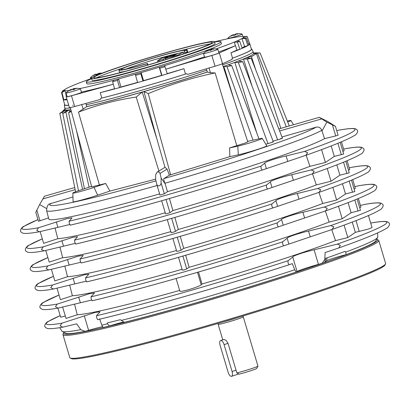 <?xml version="1.0" encoding="UTF-8"?>
<svg xmlns="http://www.w3.org/2000/svg" width="410" height="410" viewBox="0 0 410 410"><rect width="100%" height="100%" fill="white"/><g stroke="black" fill="none" stroke-linecap="round" stroke-linejoin="round"><path stroke-width="0.61" d="M60.188 315.644A177.699 9.435 -16.6 0 0 48.821 321.209A177.699 9.435 -16.6 0 0 61.946 323.152L95.279 312.405L100.025 311.8L96.483 315.741L96.745 317.95L97.657 319.682A177.699 9.435 -16.6 0 0 188.118 295.513A177.699 9.435 -16.6 0 0 289.122 264.737M99.609 318.929L101.823 325.14A164.779 8.748 -16.6 0 0 107.405 323.823L107.312 322.906A165.03 8.764 -16.6 0 0 120.376 319.703L124.312 322.352A161.97 8.6 -16.6 0 0 193.623 303.549A161.97 8.6 -16.6 0 0 296.292 272.035L294.718 269.78L292.309 263.625L289.147 264.732C226.428 285.104 146.334 308.094 97.631 319.697L97.657 319.682M289.178 264.716L288.056 263.046L288.005 260.775L292.745 257.049C292.34 256.024 304.225 252.012 314.106 249.833L337.343 244.114A177.699 9.435 -16.6 0 0 384.267 224.941A177.699 9.435 -16.6 0 0 371.142 222.999L370.696 223.107M47.883 257.593A175.331 9.312 -16.6 0 0 34.23 264.122A175.331 9.312 -16.6 0 0 47.919 265.911L78.489 256.081L83.235 255.471L80.027 259.023L80.288 261.231L81.206 262.964A175.331 9.312 -16.6 0 0 171.687 238.82A175.331 9.312 -16.6 0 0 272.916 207.942M298.977 199.07L297.317 193.505L317.673 188.492L320.733 189.748L319.026 192.377L272.942 207.937C210.304 228.334 129.524 251.52 81.175 262.974L81.206 262.964M272.973 207.926L271.845 206.256L271.799 203.985L275.95 200.721C275.546 199.701 287.436 195.688 297.317 193.505M59.05 295.041A176.91 9.394 -16.6 0 0 43.957 302.18A176.91 9.394 -16.6 0 0 57.267 304.071L89.682 293.632L94.428 293.022L90.994 296.835L91.261 299.044L92.173 300.776A176.91 9.394 -16.6 0 0 182.64 276.612A176.91 9.394 -16.6 0 0 283.72 245.805M310.216 236.78L308.51 231.055L330.788 225.572L333.832 226.832L332.141 229.457L283.746 245.8C221.051 266.182 140.732 289.234 92.142 300.791L92.173 300.776M283.776 245.785L282.654 244.114L282.603 241.844L287.143 238.271C286.744 237.252 298.629 233.239 308.51 231.055M86.151 281.183L53.449 289.004C46.448 290.244 41.548 290.752 38.755 290.526L37.202 290.234C35.675 289.316 34.993 288.681 35.157 288.322C34.471 287.559 36.428 284.012 38.591 283.377L53.464 276.304A176.121 9.353 -16.6 0 0 39.093 283.151A176.121 9.353 -16.6 0 0 52.593 284.991L84.086 274.854L88.832 274.244L85.511 277.929L85.777 280.138L86.689 281.87A176.121 9.353 -16.6 0 0 177.166 257.716A176.121 9.353 -16.6 0 0 278.318 226.873M304.594 217.925L302.913 212.283L324.233 207.035L327.282 208.29L325.586 210.914L278.344 226.868C215.675 247.256 135.131 270.374 86.659 281.88L86.689 281.87M278.375 226.858L277.247 225.187L277.201 222.912L281.547 219.499C281.147 218.474 293.032 214.461 302.913 212.283M80.678 262.297L48.775 269.923L46.069 268.576L47.919 265.911M69.726 224.521L39.437 231.758L36.715 230.415L38.576 227.75L67.291 218.525L72.037 217.92L69.059 221.205A173.753 9.225 -16.6 0 0 159.557 197.082A173.753 9.225 -16.6 0 0 260.996 166.122L264.757 163.17C264.353 162.15 276.243 158.137 286.124 155.954L304.548 151.413A173.753 9.225 -16.6 0 0 352.497 131.933A173.753 9.225 -16.6 0 0 338.419 130.252L336.733 130.657M69.059 221.205L69.321 223.419L70.238 225.146A173.753 9.225 -16.6 0 0 160.73 201.023A173.753 9.225 -16.6 0 0 262.113 170.083M304.548 151.413L307.623 152.663L305.901 155.298L262.139 170.078C199.562 190.486 118.311 213.805 70.207 225.162L70.238 225.146M262.174 170.063L261.042 168.392L260.996 166.122M75.199 243.407L44.106 250.843L41.389 249.495L43.245 246.83L72.893 237.303L77.633 236.693L74.543 240.111A174.542 9.271 -16.6 0 0 165.035 215.978A174.542 9.271 -16.6 0 0 266.397 185.053L270.354 181.948C269.949 180.923 281.839 176.91 291.72 174.732L311.113 169.955A174.542 9.271 -16.6 0 0 358.853 150.537A174.542 9.271 -16.6 0 0 344.969 148.799L343.636 149.117M74.543 240.111L74.805 242.325L75.722 244.052A174.542 9.271 -16.6 0 0 166.209 219.919A174.542 9.271 -16.6 0 0 267.515 189.015M311.113 169.955L314.178 171.206L312.466 173.835L267.54 189.01C204.933 209.413 123.922 232.66 75.691 244.068L75.722 244.052M267.571 188.995L266.444 187.324L266.397 185.053M59.768 327.667L61.941 331.198A164.779 8.748 -16.6 0 0 62.248 331.459A164.779 8.748 -16.6 0 0 80.77 329.655L76.634 323.859L62.802 327.165L60.116 325.812L61.946 323.152M337.343 244.114L340.382 245.375L338.696 247.999L325.13 252.539L324.792 259.622A164.779 8.748 -16.6 0 0 325.422 259.402L325.689 258.341A165.03 8.764 -16.6 0 0 345.138 251.34L345.727 252.094A164.779 8.748 -16.6 0 0 377.625 237.441A164.779 8.748 -16.6 0 0 377.733 237.057L377.62 232.911M91.63 300.069L58.123 308.084L55.432 306.731L57.267 304.071M53.449 289.004L50.753 287.656L52.593 284.991M220.641 340.541A4.679 1.999 72 0 1 222.548 341.571A4.679 1.999 72 0 1 224.075 344.636L232.086 371.511A4.679 1.999 72 0 1 231.553 376.318A4.679 1.999 72 0 1 229.646 375.288A4.679 1.999 72 0 1 228.119 372.229L220.103 345.348A4.679 1.999 72 0 1 220.641 340.541L223.973 339.465L226.135 340.402L228.037 343.344L236.852 372.91L239.132 374.135A11.234 0.594 -16.6 0 0 250.366 370.876A11.234 0.594 -16.6 0 0 256.686 368.457L257.946 366.135A13.11 0.697 163.4 0 1 250.202 369.082A13.11 0.697 163.4 0 1 236.852 372.91M218.115 323.413L218.135 324.295A13.11 0.697 -16.6 0 0 218.14 324.305A13.11 0.697 -16.6 0 0 219.432 324.233A13.11 0.697 -16.6 0 0 233.649 320.389A13.11 0.697 -16.6 0 0 243.263 316.817L257.951 366.094A13.11 0.697 163.4 0 1 257.946 366.135M243.263 316.817A13.11 0.697 -16.6 0 0 243.258 316.807L242.797 316.054M223.394 321.86A12.73 0.676 -16.6 0 0 237.528 317.647M248.491 44.019L249.664 43.66A97.37 5.171 163.4 0 1 249.813 43.844L251.417 49.221A97.37 5.171 163.4 0 1 250.008 50.666A97.37 5.171 163.4 0 1 232.547 58.169L232.116 58.363L232.173 59.353L222.538 63.704L219.329 52.951A8.425 0.446 163.4 0 1 211.842 55.478L165.896 69.162A93.721 4.976 163.4 0 0 204.498 56.862M249.813 43.844A97.37 5.171 163.4 0 1 248.834 45.008A97.37 5.171 163.4 0 1 248.404 45.29A97.37 5.171 163.4 0 1 247.896 45.592L244.57 46.545L241.956 38.54A93.623 4.971 -16.6 0 0 242.894 37.956A93.623 4.971 -16.6 0 0 243.817 36.844A93.623 4.971 -16.6 0 0 243.683 36.68A93.623 4.971 -16.6 0 0 243.217 36.505A93.623 4.971 -16.6 0 0 214.522 41.805M119.448 69.654A35.578 1.891 163.4 0 1 155.733 57.246A35.578 1.891 163.4 0 1 187.124 49.851A35.578 1.891 163.4 0 1 186.606 50.379L184.397 51.014A33.236 1.763 -16.6 0 0 184.879 50.522A33.236 1.763 -16.6 0 0 155.554 57.431A33.236 1.763 -16.6 0 0 121.657 69.018A33.236 1.763 -16.6 0 0 121.175 69.51A33.236 1.763 -16.6 0 0 147.492 63.473L147.103 63.719A35.578 1.891 163.4 0 1 118.936 70.182A35.578 1.891 163.4 0 1 119.448 69.654M187.124 49.851L187.657 51.645A35.578 1.891 163.4 0 1 187.144 52.172L186.606 50.379M187.144 52.172L184.936 52.803L184.397 51.014M184.741 52.162A33.236 1.763 -16.6 0 0 182.957 52.362M179.785 52.967A33.236 1.763 -16.6 0 0 126.28 68.967M211.35 43.275A61.792 3.28 163.4 0 1 148.328 64.826A61.792 3.28 163.4 0 1 93.813 77.669A61.792 3.28 163.4 0 1 94.705 76.757A61.792 3.28 163.4 0 1 157.727 55.206A61.792 3.28 163.4 0 1 212.247 42.363A61.792 3.28 163.4 0 1 211.35 43.275M214.486 41.692L215.024 43.486A64.134 3.408 163.4 0 1 214.097 44.434A64.134 3.408 163.4 0 1 148.686 66.799A64.134 3.408 163.4 0 1 92.101 80.129L91.568 78.341A64.134 3.408 163.4 0 1 92.496 77.387A64.134 3.408 163.4 0 1 157.906 55.027A64.134 3.408 163.4 0 1 214.486 41.692A64.134 3.408 163.4 0 1 213.559 42.645A64.134 3.408 163.4 0 1 148.153 65.005A64.134 3.408 163.4 0 1 91.568 78.341M214.589 42.03A70.218 3.731 163.4 0 1 220.857 41.748L221.39 43.537A70.218 3.731 163.4 0 1 220.375 44.577A70.218 3.731 163.4 0 1 148.758 69.064A70.218 3.731 163.4 0 1 86.807 83.66L86.269 81.867A70.218 3.731 163.4 0 1 87.284 80.831A70.218 3.731 163.4 0 1 91.671 78.674M220.857 41.748A70.218 3.731 163.4 0 1 219.837 42.789A70.218 3.731 163.4 0 1 148.225 67.276A70.218 3.731 163.4 0 1 86.269 81.867M222.538 63.704A8.425 0.446 -16.6 0 1 215.05 66.23L187.595 74.405L186.734 73.687A97.744 5.192 163.4 0 1 141.824 87.212A97.744 5.192 163.4 0 1 100.67 98.385L100.378 99.435L74.671 106.518L71.468 95.771A8.425 0.446 163.4 0 1 66.225 96.898A8.425 0.446 163.4 0 1 66.225 96.893L65.954 94.305A93.721 4.976 163.4 0 0 66.446 94.367M85.931 103.417L86.694 106.6A98.308 5.222 -16.6 0 0 143.064 91.748A98.308 5.222 -16.6 0 0 207.291 71.991L206.794 70.187A98.308 5.222 163.4 0 1 142.531 89.959A98.308 5.222 163.4 0 1 86.131 104.816M70.151 357.981L71.314 358.606A163.841 8.702 -16.6 0 0 219.683 322.952A163.841 8.702 -16.6 0 0 382.622 267.038A163.841 8.702 -16.6 0 0 384.903 265.127L385.528 263.963A164.779 8.748 163.4 0 1 383.237 265.89A164.779 8.748 163.4 0 1 219.37 322.122A164.779 8.748 163.4 0 1 70.151 357.981A164.779 8.748 163.4 0 1 69.797 357.602L62.961 334.668A164.779 8.748 -16.6 0 0 208.341 300.417A164.779 8.748 -16.6 0 0 376.401 242.956A164.779 8.748 -16.6 0 0 378.784 240.516A164.779 8.748 -16.6 0 0 378.425 240.137L377.267 239.507A163.841 8.702 163.4 0 1 375.247 242.31A163.841 8.702 163.4 0 1 203.985 300.658A163.841 8.702 163.4 0 1 63.678 332.992A163.841 8.702 163.4 0 1 64.103 332.459M378.784 240.516L385.62 263.451A164.779 8.748 163.4 0 1 385.528 263.963M63.678 332.992L63.048 334.155A164.779 8.748 -16.6 0 0 62.961 334.668M376.621 239.296A163.841 8.702 163.4 0 1 377.267 239.507M372.034 227.617L368.37 229.067L355.332 232.362L347.803 237.574L335.518 240.639L331.721 229.6M198.517 272.014L202.007 284.017L201.218 284.822C199.537 286.052 195.437 287.635 188.902 289.578C182.747 291.284 179.764 291.746 179.954 290.967M121.175 320.451A164.779 8.748 -16.6 0 0 192.357 301.155A164.779 8.748 -16.6 0 0 294.718 269.78M335.401 126.336L326.857 122.144L319.287 117.342L327.831 121.534L335.401 126.336M335.421 126.26L338.091 135.218L335.718 135.951L324.546 138.621L321.763 130.293C320.712 127.715 318.852 126.675 316.166 127.172L281.967 136.986M159.183 185.838L157.901 185.771L156.963 184.879L155.651 179.672L155.677 174.716L157.035 172.195L158.081 171.851L159.152 172.128L159.895 172.994L161.156 178.094L161.017 183.839L160.233 185.207L159.183 185.838M222.22 63.627L247.794 141.855L244.519 143.249L229.585 147.897L229.836 156.64L169.386 175.157L163.892 178.586C163.539 179.114 163.897 180.666 164.969 183.234L167.485 191.654L164.338 193.817L159.956 195.073L156.83 184.582M340.213 142.337L343.657 154.032L334.299 156.405L331.193 145.97M360.477 210.325L351.093 212.728L348.085 202.632M345.85 161.238L349.253 172.81L339.9 175.178L336.82 164.856M351.483 180.144L354.85 191.583L345.497 193.956L342.452 183.747M157.035 172.195L164.994 167.326L167.075 169.079L169.386 175.157M174.855 217.428L178.299 229.467L175.531 231.368L173.035 232.311L171.154 232.639L167.27 219.622M180.267 236.344L183.706 248.373L181.133 250.146L178.632 251.084L176.751 251.402L172.897 238.476L176.751 251.417M185.674 255.266L189.112 267.279L186.729 268.919L184.228 269.862L182.347 270.18L178.519 257.331M169.443 198.512L172.892 210.561L169.935 212.595L167.439 213.533L165.558 213.866L161.648 200.762L165.553 213.851M74.733 187.524L44.465 196.216L39.662 204.57L35.783 212.303L38.453 221.267M37.966 219.622A173.753 9.225 -16.6 0 0 24.503 226.064A173.753 9.225 -16.6 0 0 38.576 227.75M72.954 196.969L50.056 203.775C47.975 204.175 46.822 206.445 46.602 210.581L48.816 219.073A145.314 7.718 -16.6 0 0 159.608 193.915M48.518 217.935L38.489 221.231M59.927 247.045L62.653 257.716A146.688 7.79 -16.6 0 0 170.842 231.604M62.653 257.716L49.231 262.118L45.756 250.454M80.027 259.023A175.331 9.312 -16.6 0 0 170.514 234.879A175.331 9.312 -16.6 0 0 271.799 203.985M55.058 228.011L57.789 238.702A146.001 7.754 -16.6 0 0 165.225 212.759M57.789 238.702L43.634 243.34L40.134 231.599M42.302 238.866A174.542 9.271 -16.6 0 0 29.366 245.093A174.542 9.271 -16.6 0 0 43.245 246.83M64.795 266.085L67.522 276.729A147.369 7.826 -16.6 0 0 176.464 250.454M67.522 276.729L54.832 280.891L51.378 269.308M85.511 277.929A176.121 9.353 -16.6 0 0 175.987 253.775A176.121 9.353 -16.6 0 0 277.201 222.912M69.669 285.119L72.385 295.743A148.056 7.862 -16.6 0 0 182.081 269.298M72.385 295.743L60.429 299.669L56.995 288.163M90.994 296.835A176.91 9.394 -16.6 0 0 181.466 272.67A176.91 9.394 -16.6 0 0 282.603 241.844M96.483 315.741A177.699 9.435 -16.6 0 0 186.945 291.566A177.699 9.435 -16.6 0 0 288.005 260.775M74.538 304.153L77.254 314.757A148.743 7.898 -16.6 0 0 179.652 290.423M77.254 314.757L66.025 318.442L62.617 307.018M65.298 316.013L60.659 317.217L57.943 308.12M86.694 106.6L86.715 106.672A98.308 5.222 -16.6 0 0 142.214 92.071L156.758 138.534L164.994 167.326M305.906 155.298C331.326 146.309 347.413 139.759 354.173 135.654C356.305 135.028 358.258 131.507 357.571 130.744C357.735 130.385 357.059 129.75 355.537 128.837L353.999 128.55C351.139 128.32 346.05 128.863 338.737 130.18L338.419 130.252M338.696 247.999C363.511 239.179 379.26 232.731 385.948 228.657C388.126 228.027 390.089 224.419 389.397 223.691C389.582 223.347 388.895 222.707 387.347 221.774L385.789 221.482C383.037 221.256 378.261 221.738 371.465 222.927L371.142 222.999M325.586 210.919C350.637 202.027 366.519 195.539 373.238 191.455C375.396 190.819 377.359 187.273 376.667 186.514C376.836 186.155 376.154 185.515 374.622 184.602L373.074 184.31C370.276 184.085 365.382 184.587 358.381 185.827L354.829 186.673M324.233 207.035A176.121 9.353 -16.6 0 0 371.557 187.739A176.121 9.353 -16.6 0 0 358.063 185.899M332.141 229.457C357.074 220.6 372.89 214.133 379.593 210.058C381.761 209.413 383.724 205.861 383.032 205.102C383.201 204.744 382.52 204.103 380.987 203.186L379.429 202.894C376.657 202.668 371.819 203.165 364.92 204.375L360.426 205.446M330.788 225.572A176.91 9.394 -16.6 0 0 377.912 206.338A176.91 9.394 -16.6 0 0 364.603 204.446M319.031 192.377C344.2 183.454 360.154 176.946 366.883 172.856C369.031 172.22 370.988 168.684 370.302 167.921C370.471 167.562 369.789 166.926 368.262 166.014L366.714 165.722C363.901 165.496 358.94 166.014 351.831 167.275L349.233 167.895M317.673 188.492A175.331 9.312 -16.6 0 0 365.202 169.135A175.331 9.312 -16.6 0 0 351.519 167.347M312.466 173.84C337.763 164.881 353.784 158.352 360.528 154.252C362.671 153.627 364.623 150.096 363.936 149.332C364.106 148.974 363.424 148.338 361.897 147.426L360.359 147.134C357.52 146.908 352.497 147.436 345.287 148.727L344.969 148.799M217.864 49.261L218.945 52.895A7.488 0.4 163.4 0 1 212.318 55.288A7.488 0.4 163.4 0 1 204.657 57.205A7.488 0.4 163.4 0 1 204.59 57.174L203.509 53.541A7.488 0.4 -16.6 0 0 203.575 53.572A7.488 0.4 -16.6 0 0 211.668 51.522A7.488 0.4 -16.6 0 0 217.864 49.261A7.488 0.4 -16.6 0 0 217.823 49.236A7.488 0.4 -16.6 0 0 217.797 49.231M211.627 49.261L211.606 49.195A14.975 10.926 70.1 0 1 213.584 49.251A14.975 12.536 -111.3 0 0 211.35 49.292A14.939 1.804 73 0 1 211.893 49.882A14.35 14.222 96.9 0 0 209.848 50.507A14.939 1.804 -107 0 0 209.305 49.912A14.975 10.209 76.2 0 0 207.803 51.019A14.975 8.154 -104.6 0 1 208.962 49.999A14.939 14.811 96.9 0 0 206.358 51.388A14.35 1.732 -107 0 0 206.076 51.358A14.939 14.811 -83.1 0 1 207.808 50.358A14.98 14.98 0 0 0 203.529 53.495A7.488 0.4 -16.6 0 0 203.509 53.541M207.808 50.358A14.939 14.811 -83.1 0 1 208.68 49.969A14.975 12.536 68.7 0 1 208.936 49.871L208.962 49.999M209.505 50.087A14.35 14.222 -83.1 0 1 209.73 50.02A14.35 14.222 -83.1 0 1 210.766 49.743A14.939 1.804 73 0 1 210.981 49.246A14.975 10.209 -103.8 0 1 211.334 49.19M211.35 49.292L211.55 49.964M211.222 50.051L210.981 49.246M217.823 49.236A14.98 14.98 0 0 0 214.363 48.836A14.35 1.732 73 0 0 214.251 48.862A14.939 14.811 -83.1 0 0 211.324 49.159L211.365 49.287M214.353 48.836A14.35 1.732 73 0 1 214.538 48.892A14.939 14.811 96.9 0 0 211.606 49.195M210.766 49.743L210.883 50.148M96.114 74.948L95.909 74.256A14.975 11.552 77.1 0 0 94.182 75.414A14.975 9.727 -104 0 1 95.607 74.333A14.939 14.919 174 0 0 92.978 75.706L92.957 75.589A14.98 14.98 0 0 0 90.318 77.792A7.488 0.4 -16.6 0 0 90.297 77.833A7.488 0.4 -16.6 0 0 90.297 77.838A7.488 0.4 -16.6 0 0 92.281 77.526M92.993 75.696L92.962 75.589A14.939 14.919 -6 0 1 95.591 74.215L95.648 74.4M95.602 74.241A14.975 11.357 69.9 0 1 95.894 74.107L96.042 74.497A14.35 14.324 -6 0 1 98.031 73.897M98 73.641L97.959 73.492A14.975 11.552 -102.9 0 1 98.272 73.441M98.297 73.533L98.267 73.421A14.939 14.919 -6 0 1 101.198 73.134M102.105 73.159A14.98 14.98 0 0 0 101.214 73.134L101.229 73.252A14.939 14.919 174 0 0 98.277 73.539A14.975 9.497 70.9 0 1 100.019 73.677A14.975 11.357 -110.1 0 0 97.975 73.646L98.154 74.343A14.35 14.324 174 0 0 96.089 74.958L95.909 74.256M95.894 74.107L96.145 74.938M96.171 74.927L96.042 74.497M324.792 259.622L322.045 263.338A161.97 8.6 -16.6 0 0 324.874 262.354L325.422 259.402M74.763 283.889L73.077 278.241M80.38 302.744L78.679 297.019M63.519 246.179L61.884 240.69M57.897 227.324L56.288 221.918M69.141 265.034L67.481 259.468M283.233 225.141L281.547 219.499M288.85 243.996L287.143 238.271M296.292 272.035L297.081 271.594A16.851 0.897 163.4 0 1 318.447 264.383L322.045 263.338M318.447 264.383L314.106 249.833M297.081 271.594L292.745 257.049M271.989 187.431L270.354 181.948M293.355 180.215L291.72 174.732M266.367 168.577L264.757 163.17M287.733 161.361L286.124 155.954M277.611 206.286L275.95 200.721M189.112 267.279A148.056 7.862 -16.6 0 0 329.127 222.061L325.32 211.006M183.706 248.373A147.369 7.826 -16.6 0 0 322.731 203.483L318.918 192.413M342.919 151.408L344.128 150.777L341.458 141.809M354.112 188.959L355.327 188.328L352.728 179.626M359.708 207.732L360.923 207.106L358.366 198.527M348.515 170.181L349.73 169.555L347.096 160.72M334.299 156.405L325.417 162.473L309.934 166.337L306.106 155.226M325.417 162.473L321.583 149.624M339.9 175.178L331.013 181.246L327.216 168.5M351.093 212.728L342.207 218.796L338.47 206.261M345.497 193.956L336.61 200.024L332.843 187.38M347.803 237.574L344.098 225.136M342.207 218.796L329.127 222.061M336.61 200.024L322.731 203.483M331.013 181.246L316.335 184.91L312.512 173.82M287.692 121.97A14.042 0.748 -16.6 0 0 290.895 120.489A14.042 0.748 -16.6 0 0 287.323 121.047M155.651 179.149L109.875 191.07L97.672 195.191A16.303 0.866 163.4 0 1 81.508 200.054A16.303 0.866 163.4 0 1 73.088 201.756L72.847 193.048A14.042 0.748 -16.6 0 0 80.099 191.583A14.042 0.748 -16.6 0 0 94.028 187.39L105.683 183.46L91.691 186.863L70.259 107.399M91.553 186.33L78.587 190.706A14.042 0.748 -16.6 0 0 72.847 193.048M229.585 147.897L237.744 146.144A14.042 0.748 -16.6 0 0 253.011 141.901A14.042 0.748 -16.6 0 0 262.226 138.401L266.792 145.816A16.303 0.866 163.4 0 1 256.096 149.881A16.303 0.866 163.4 0 1 238.374 154.811L229.836 156.64M262.226 138.401A14.042 0.748 -16.6 0 0 259.796 138.698L247.635 141.373M236.811 145.658L215.147 72.924C192.177 77.726 169.878 84.619 148.251 93.598L143.961 91.568A98.308 5.222 -16.6 0 0 207.311 72.063L207.291 71.991M170.693 174.978L148.251 93.598M109.875 191.07L105.683 183.46M142.214 92.071L136.217 97.052C116.404 99.963 97.155 104.996 78.469 112.15L99.44 185.084M136.217 97.052L158.89 171.037M215.147 72.924L210.397 72.76L207.311 72.063M86.715 106.672L78.469 112.15M156.758 138.534L143.961 91.568M251.284 48.785A97.744 5.192 163.4 0 1 251.75 49.062L253.093 51.593A98.308 5.222 163.4 0 1 253.113 51.645A98.308 5.222 163.4 0 1 222.609 64.806M223.189 66.584A98.308 5.222 -16.6 0 0 223.845 66.353A98.308 5.222 -16.6 0 0 228.191 64.811A98.308 5.222 -16.6 0 0 234.807 62.387A98.308 5.222 -16.6 0 0 238.333 61.049A98.308 5.222 -16.6 0 0 243.478 59.004A98.308 5.222 -16.6 0 0 246.082 57.912A98.308 5.222 -16.6 0 0 248.404 56.872A98.308 5.222 -16.6 0 0 253.652 53.597A98.308 5.222 -16.6 0 0 253.646 53.433A98.308 5.222 -16.6 0 0 253.646 53.428L253.113 51.645M70.392 107.902A98.308 5.222 163.4 0 1 64.698 107.815A98.308 5.222 163.4 0 1 64.688 107.758L64.421 104.909A97.744 5.192 163.4 0 1 64.662 104.422M65.226 109.598A98.308 5.222 -16.6 0 0 65.231 109.603A98.308 5.222 -16.6 0 0 65.359 109.777A98.308 5.222 -16.6 0 0 65.892 109.972A98.308 5.222 -16.6 0 0 67.676 110.029A98.308 5.222 -16.6 0 0 69.269 109.895A98.308 5.222 -16.6 0 0 70.879 109.701M68.711 105.226A97.744 5.192 163.4 0 1 64.421 104.909M72.795 105.129L72.918 105.575M257.111 52.834L253.498 52.936M253.534 53.049L257.039 52.946C260.786 52.885 260.945 52.941 257.516 53.126L253.518 53.264M257.039 52.946C260.786 52.885 260.945 52.941 257.516 53.126L286.303 126.808M71.381 111.566L68.567 112.673L71.12 110.582M89.073 187.165L76.398 130.149M63.33 116.322L62.438 112.089L65.892 109.972L66.174 111.013M82.553 189.369L65.872 112.032L69.269 109.895L69.726 111.556M65.872 112.032L62.756 113.529L67.676 110.029M62.438 112.089C59.209 113.913 59.05 113.857 61.956 111.909L65.359 109.777M59.804 113.452L61.956 111.909M234.643 101.634L223.845 66.353L227.007 66.64L253.001 140.159M252.129 86.336L243.478 59.004L247.302 59.03L277.652 139.836L273.07 141.101M228.191 64.811L231.727 65.6L227.007 66.64M256.885 133.281L234.807 62.387L238.348 62.53L267.991 143.608L265.788 144.187M248.778 58.015L248.404 56.872L251.458 56.713L255.825 70.095M238.333 61.049L242.71 61.674L238.348 62.53M246.082 57.912L251.258 58.363L247.302 59.03M272.076 142.055C274.131 141.681 272.768 142.198 267.991 143.608M280.665 138.57C283.397 137.97 282.398 138.39 277.652 139.836M65.226 109.444L62.843 110.843L62.961 111.279M62.843 110.843L65.082 109.106M253.652 53.597L256.45 53.592L280.855 128.371M256.45 53.592L251.458 56.713M202.007 284.017A148.743 7.898 -16.6 0 0 335.518 240.639M172.892 210.561A146.001 7.754 -16.6 0 0 309.934 166.337M178.299 229.467A146.688 7.79 -16.6 0 0 316.335 184.91M167.485 191.654A145.314 7.718 -16.6 0 0 324.546 138.621M46.494 208.531L39.662 204.57M165.276 183.946L161.156 178.094M326.857 122.144L321.988 131.031M101.823 325.14L103.089 327.482A161.97 8.6 -16.6 0 0 109.537 325.976A11.526 0.61 163.4 0 1 123.866 322.055M109.537 325.976L107.405 323.823M355.332 232.362L352.267 222.071M345.727 252.094L346.163 254.656A161.97 8.6 -16.6 0 0 375.734 240.926L377.625 237.441M324.874 262.354L326.442 260.852A11.526 0.61 163.4 0 1 334.319 257.957A11.526 0.61 163.4 0 1 346.163 254.656M62.248 331.459L65.733 333.34A161.97 8.6 -16.6 0 0 85.065 331.352L88.611 330.342L84.275 315.792M88.611 330.342A16.851 0.897 163.4 0 1 102.654 326.678M85.065 331.352L80.77 329.655M68.69 105.16A97.37 5.171 163.4 0 1 64.79 104.857L63.191 99.481A97.37 5.171 163.4 0 1 63.222 99.215M251.75 49.062A97.744 5.192 163.4 0 1 232.116 58.363M186.734 73.687L185.499 74.056A97.37 5.171 163.4 0 1 101.829 98.067L100.67 98.385M206.794 70.187L206.266 68.849M210.058 43.993A61.792 3.28 -16.6 0 0 181.784 50.409M123.707 67.727A61.792 3.28 -16.6 0 0 96.534 77.833M124.804 71.412A35.578 1.891 163.4 0 1 119.469 71.97L118.936 70.182M147.503 65.067L147.103 63.719M147.928 64.944L147.492 63.473M69.428 107.645L66.225 96.898L69.428 107.645A8.425 0.446 -16.6 0 0 74.671 106.518M101.829 98.067L100.224 92.691L114.569 88.739M113.324 84.234L71.468 95.771M232.547 58.169L230.948 52.793L236.872 50.117L235.54 45.638L219.329 52.951M113.319 84.214A93.721 4.976 163.4 0 1 81.395 92.071M80.396 88.714L81.477 92.347A7.488 0.4 163.4 0 1 76.234 94.315A7.488 0.4 163.4 0 1 67.122 96.627L66.041 92.993A7.488 0.4 -16.6 0 0 66.302 93.019A7.488 0.4 -16.6 0 0 75.148 90.682A7.488 0.4 -16.6 0 0 80.396 88.714A7.488 0.4 -16.6 0 0 80.355 88.688A14.98 14.98 0 0 0 76.89 88.288A14.35 3.634 72.6 0 1 77.09 88.309A14.939 14.432 84.8 0 0 74.236 88.606A14.975 12.203 69.1 0 1 76.419 88.586A14.975 13.52 -113 0 0 74.025 88.688A14.939 3.787 72.6 0 1 74.943 89.165A14.35 13.858 84.8 0 0 72.954 89.79A14.939 3.787 -107.4 0 0 72.037 89.313A14.975 8.641 75.6 0 0 70.797 90.349A14.975 6.391 -105.2 0 1 71.663 89.411A14.939 14.432 84.8 0 0 69.136 90.8A14.35 3.634 -107.4 0 0 68.849 90.784A14.35 3.634 -107.4 0 0 68.583 90.851A14.939 14.432 -95.2 0 1 71.109 89.462A14.975 13.52 67 0 1 71.319 89.375L71.371 89.539M235.54 45.638L235.396 45.674A93.721 4.976 163.4 0 1 218.673 51.983M163.185 59.281L157.43 60.859L161.484 58.312L167.772 56.416L163.185 59.281L163.482 60.28M167.926 56.934L167.772 56.416M165.266 58.579L167.885 56.944L173.717 55.268L171.098 56.908L165.266 58.579L165.578 59.634M171.37 57.82L171.098 56.908M173.866 55.77L173.717 55.268M175.06 54.433L174.03 55.073L168.197 56.749L169.227 56.103L175.06 54.433L175.208 54.935M174.178 55.575L174.03 55.073M177.135 53.73L182.896 52.152L178.837 54.699L172.554 56.595L177.135 53.73M172.784 57.374L172.554 56.595M137.637 82.553L135.551 75.332L135.859 74.097A93.623 4.971 -16.6 0 0 141.158 72.58L143.526 80.662L142.941 81.031A97.37 5.171 163.4 0 1 137.637 82.553A97.37 5.171 163.4 0 1 119.505 87.612A97.37 5.171 163.4 0 1 114.626 88.929A97.37 5.171 163.4 0 1 100.224 92.691M242.894 37.956L246.379 37.91A97.042 5.156 163.4 0 1 245.446 38.494L247.896 45.592A97.37 5.171 163.4 0 1 242.177 48.339A97.37 5.171 163.4 0 1 239.901 49.297L236.872 50.117M235.396 45.674L234.243 42.112A93.623 4.971 -16.6 0 0 236.519 41.154L239.747 41.231A97.042 5.156 163.4 0 1 237.472 42.189L239.901 49.297A97.37 5.171 163.4 0 1 230.948 52.793M245.446 38.494L241.956 38.54A93.623 4.971 -16.6 0 1 236.519 41.154M91.604 78.448A93.623 4.971 -16.6 0 0 73.949 85.085A93.623 4.971 -16.6 0 0 71.673 86.044A93.623 4.971 -16.6 0 0 66.236 88.657A93.623 4.971 -16.6 0 0 65.882 88.867A93.623 4.971 -16.6 0 0 65.303 89.242A93.623 4.971 -16.6 0 0 64.37 90.338A93.623 4.971 -16.6 0 0 64.508 90.523A93.623 4.971 -16.6 0 0 64.98 90.692L61.977 92.552L63.806 99.835A97.37 5.171 163.4 0 1 63.335 99.666A97.37 5.171 163.4 0 1 63.191 99.481M66.83 98.923L63.806 99.835A97.37 5.171 163.4 0 0 67.086 99.784M63.335 99.666L61.505 92.383L64.508 90.523M69.034 90.533A93.623 4.971 -16.6 0 1 64.98 90.692L65.954 94.305M61.505 92.383A97.042 5.156 -16.6 0 0 61.977 92.552M161.642 75.327L159.218 67.255A93.623 4.971 -16.6 0 0 164.584 65.636L167.3 73.815A97.37 5.171 163.4 0 1 161.935 75.435L161.642 75.327A93.844 4.981 163.4 0 1 143.526 80.662M159.767 68.234L161.935 75.435A97.37 5.171 163.4 0 1 142.941 81.031L140.85 73.81L141.158 72.58A93.623 4.971 -16.6 0 0 159.218 67.255L159.767 68.234A97.042 5.156 -16.6 0 0 165.127 66.615M167.244 73.636L183.895 68.68A97.37 5.171 163.4 0 1 167.3 73.815M183.895 68.68L185.499 74.056M249.664 43.66L247.209 36.567L243.683 36.68M243.217 36.505L246.743 36.398A97.042 5.156 -16.6 0 1 247.209 36.567M65.303 89.242L62.335 91.046L62.515 91.758M62.335 91.046A97.042 5.156 163.4 0 1 62.92 90.666L65.877 88.867M140.85 73.81A97.042 5.156 163.4 0 1 135.551 75.332M120.935 87.012L119.505 87.612L117.496 80.37A97.042 5.156 163.4 0 1 112.617 81.687L113.739 80.227A93.623 4.971 -16.6 0 0 118.618 78.91L120.935 87.012A93.844 4.981 163.4 0 0 137.586 82.369M79.853 88.581A93.623 4.971 -16.6 0 0 113.739 80.227M117.496 80.37L118.618 78.91A93.623 4.971 -16.6 0 0 135.859 74.097M114.626 88.929L112.617 81.687M246.379 37.91L248.834 45.008M244.57 46.545A93.844 4.981 163.4 0 1 242.013 47.862M164.584 65.636A93.623 4.971 -16.6 0 0 203.908 53.11M216.075 48.933A93.623 4.971 -16.6 0 0 234.243 42.112L237.472 42.189M239.747 41.231L242.177 48.339M230.461 36.244L230.43 36.136A14.98 14.98 0 0 0 227.791 38.34A7.488 0.4 -16.6 0 0 227.77 38.381A7.488 0.4 -16.6 0 0 227.77 38.386A7.488 0.4 -16.6 0 0 234.986 36.649A7.488 0.4 -16.6 0 0 242.125 34.107L242.125 34.107A7.488 0.4 -16.6 0 0 242.084 34.076A14.98 14.98 0 0 0 238.681 33.681L238.702 33.799A14.939 14.919 174 0 0 235.745 34.081A14.975 9.497 70.9 0 1 237.492 34.225A14.975 11.357 -110.1 0 0 235.442 34.189L235.622 34.891A14.35 14.324 174 0 0 233.556 35.506L233.377 34.804A14.975 11.552 77.1 0 0 231.655 35.962A14.975 9.727 -104 0 1 233.075 34.881A14.939 14.919 174 0 0 230.446 36.254L230.43 36.136A14.939 14.919 -6 0 1 233.064 34.763A14.975 11.357 69.9 0 1 233.362 34.655L233.51 35.045A14.35 14.324 -6 0 1 235.499 34.445M233.638 35.475L233.51 35.045M235.473 34.189L235.427 34.04A14.975 11.552 -102.9 0 1 235.74 33.989M233.587 35.496L233.377 34.804M233.362 34.655L233.613 35.485M238.687 33.681L238.681 33.681A14.939 14.919 -6 0 0 235.735 33.968L235.765 34.081M72.406 89.441A14.35 13.858 -95.2 0 1 72.719 89.365A14.939 3.787 72.6 0 1 73.308 88.755A14.975 8.641 -104.4 0 1 73.698 88.704M72.816 89.687L72.719 89.365M73.549 89.564L73.308 88.755M74.025 88.688L74.225 89.349M71.161 89.636L71.109 89.462A14.975 12.203 -110.9 0 0 70.981 89.518A14.975 12.203 -110.9 0 0 70.694 89.646M73.918 89.447L73.682 88.657A14.939 14.432 -95.2 0 1 75.573 88.391M70.981 89.518A14.98 14.98 0 0 0 66.061 92.952A7.488 0.4 -16.6 0 0 66.041 92.993M197.487 272.317L201.218 284.822M332.51 125.183L335.718 135.951M279.615 130.974L321.404 118.982M337.907 143.29L341.32 154.724M354.809 199.983L358.109 211.053M343.544 162.186L346.916 173.502M349.176 181.087L352.513 192.275M167.275 219.616L171.154 232.624M224.075 344.636L228.037 343.344M236.052 370.22L232.086 371.511M94.028 187.39L97.672 195.191M237.744 146.144L238.374 154.811M164.969 183.234A145.007 7.698 -16.6 0 0 321.763 130.293M46.602 210.581A145.007 7.698 -16.6 0 0 157.097 185.494M316.166 127.172A140.328 7.452 163.4 0 1 163.892 178.586M155.933 180.866A140.328 7.452 163.4 0 1 51.337 203.175M36.782 210.053L39.995 220.821M75.163 189.651L42.737 198.958M161.13 183.05L164.338 193.817M167.075 169.079L160.054 173.461M166.035 199.501L169.935 212.595M182.896 256.065L186.729 268.919M177.274 237.211L181.133 250.146M171.652 218.356L175.531 231.368M359.242 231.46L356.013 220.631M327.165 257.823L326.442 260.852M81.733 104.576L83.204 109.26M209.033 67.793L210.397 72.76M215.05 66.23L211.842 55.478M159.054 61.633L158.737 60.557M177.192 55.96L177.002 55.314M179.037 55.365L178.837 54.699M183.393 53.93L182.87 52.178M47.878 257.577L33.728 264.347C31.575 264.978 29.617 268.519 30.309 269.278C30.14 269.636 30.822 270.277 32.349 271.189L33.892 271.481C36.71 271.707 41.671 271.189 48.775 269.929M37.961 219.606L23.995 226.289C21.868 226.909 19.916 230.435 20.602 231.199C20.433 231.558 21.115 232.193 22.637 233.1L24.169 233.392C27.034 233.623 32.123 233.08 39.437 231.763M42.297 238.856L28.864 245.318C26.722 245.944 24.769 249.475 25.456 250.238C25.287 250.597 25.968 251.233 27.496 252.145L29.033 252.437C31.872 252.662 36.895 252.135 44.106 250.843M60.183 315.623L48.318 321.435C46.135 322.065 44.172 325.673 44.864 326.401C44.685 326.744 45.366 327.385 46.914 328.318L48.472 328.61C51.229 328.835 56.006 328.354 62.802 327.17M59.045 295.031L43.455 302.406C41.282 303.046 39.324 306.598 40.011 307.362C39.842 307.72 40.528 308.356 42.061 309.273L43.614 309.565C46.386 309.791 51.224 309.299 58.123 308.089M372.039 227.617L368.441 215.558M179.877 291.177L176.095 278.487M156.784 184.449L159.956 195.088M178.514 257.331L182.347 270.19M231.553 376.318L238.799 373.961M90.297 77.838L90.589 78.807M290.895 120.489L293.514 124.737M65.287 109.818L64.698 107.815M260.078 52.946L289.286 125.952M68.588 112.709L84.46 188.723M62.766 113.544L78.505 190.732M59.804 113.457L75.589 191.762M231.737 65.631L258.966 138.877M242.699 61.679L273.347 141.829M251.243 58.369L282.444 138.216M357.12 199.045L360.482 210.325M278.826 128.95L319.313 117.332M157.773 62.018L157.43 60.859M183.424 53.92L182.896 52.152M243.817 36.844L244.175 37.94M222.773 339.844L218.14 324.305M242.125 34.107L242.828 36.454M227.77 38.386L227.868 38.719"/></g></svg>
